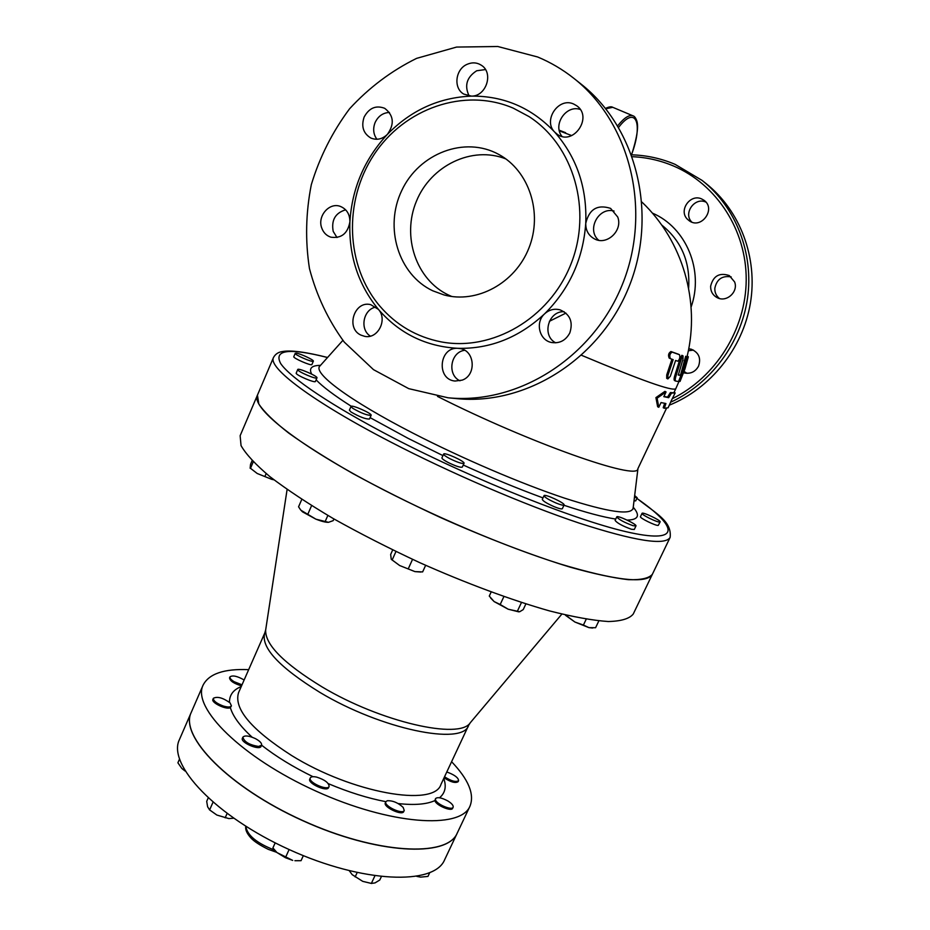 <?xml version="1.0" encoding="UTF-8"?>
<svg xmlns="http://www.w3.org/2000/svg" width="930" height="930" viewBox="0 0 930 930"><rect width="100%" height="100%" fill="white"/><g stroke="black" fill="none" stroke-linecap="round" stroke-linejoin="round"><path stroke-width="1.4" d="M403.155 807.38L404.236 810.472C402.702 814.982 383.393 805.787 385.857 801.718L387.24 800.742C392.739 800.498 398.04 802.706 403.155 807.38M404.236 810.472L403.725 811.565C402.19 816.087 382.881 806.891 385.346 802.811L385.857 801.718M329.115 786.443L329.115 786.455C327.569 791.128 307.795 782.165 310.295 777.922C311.062 776.62 313.212 776.352 316.746 777.131C324.756 779.735 328.883 782.839 329.115 786.443L328.604 787.571C327.058 792.255 307.284 783.293 309.795 779.038L310.295 777.922M258.587 746.453C249.414 744.953 244.183 741.861 242.881 737.165C244.811 735.188 249.019 735.688 255.506 738.664C259.981 741.14 262.004 743.326 261.586 745.232L258.587 746.453M261.586 745.232L261.086 746.337C259.644 750.87 239.998 742.407 242.393 738.281L242.881 737.165M223.177 705.986C216.574 703.452 213.307 700.894 213.377 698.279C217.341 696.233 222.909 697.756 230.07 702.871L231.431 705.882C230.466 707.312 227.711 707.346 223.177 705.986M231.431 705.882L230.349 707.591C226.804 710.206 210.878 702.673 212.912 699.348L213.377 698.279M242.009 684.806L234.139 681.713C231.012 679.76 229.629 678.144 229.989 676.854C232.628 675.064 237.348 676.098 244.137 679.993M241.568 685.829C234.011 683.643 230.001 680.981 229.536 677.877L229.989 676.854M446.737 772.074L448.225 772.505C455.014 775.202 458.467 777.933 458.583 780.7C455.863 782.397 451.19 781.084 444.54 776.783M458.583 780.7L458.106 781.712C455.386 783.409 450.713 782.107 444.063 777.794M453.143 807.217L452.654 808.263C451.492 811.995 435.298 804.938 434.949 800.556L435.531 798.626C437.472 796.859 441.552 797.626 447.795 800.928C451.782 803.427 453.573 805.519 453.143 807.217C451.992 810.937 435.786 803.88 435.449 799.498L435.531 798.626M371.558 883.465L362.723 881.349L371.361 883.442L375.046 882.896L379.766 880.036L381.323 876.711M349.378 870.829L352.156 874.63L362.723 881.349L352.203 874.677M294.915 860.703L301.041 860.692L303.331 855.658M275.187 842.871L272.909 847.904L276.931 852.531L285.417 857.704L292.706 860.39L276.954 852.566M228.85 818.598L216.864 815.052L228.908 818.598L233.558 818.214M208.157 798.033L206.693 801.369L207.623 806.798L209.61 809.925L216.864 815.052L209.483 809.809M179.467 759.171L177.897 762.786L181.745 768.343L184.942 770.807M185.082 771.04L182.21 768.785M357.132 872.654L355.155 876.909M374.871 875.886L371.361 883.442M289.114 849.543L285.417 857.704M212.97 802.311L209.61 809.925M227.071 813.552L225.165 817.83M248.67 669.658C224.118 668.612 208.936 673.762 203.112 685.096C191.638 707.579 241.637 757.555 315.921 791.093C390.089 824.898 460.629 829.595 469.987 806.159C474.684 794.301 468.546 779.491 451.596 761.705M420.627 877.118L427.963 876.42L429.672 872.805M417.14 876.351L420.616 877.118L416.849 876.397M634.667 495.55L637.178 497.736L634.446 497.364M637.178 497.736L635.69 500.886L634.016 500.828M659.87 522.056C657.684 522.741 640.863 514.511 642.049 513.337C642.363 511.593 661.288 520.544 660.137 521.904L659.87 522.056M660.137 521.904L658.266 525.392C656.069 526.101 639.27 517.871 640.456 516.673L642.049 513.337M633.109 525.717C624.274 522.474 618.822 519.533 616.776 516.882C617.16 514.918 637.236 524.392 635.969 525.95L633.109 525.717M635.969 525.95L634.283 529.484L631.412 529.263C622.577 526.043 617.136 523.09 615.09 520.416L616.776 516.882M556.059 503.025C548.595 499.712 544.585 497.271 544.027 495.667C544.469 493.516 565.44 503.258 564.08 504.99C563.452 505.571 560.778 504.92 556.059 503.025M564.08 504.99L562.348 508.687C561.708 509.291 559.035 508.652 554.315 506.745C546.863 503.456 542.853 500.991 542.306 499.375L544.027 495.667M449.899 458.699C445.644 456.444 443.552 454.91 443.633 454.084C444.075 451.864 465.395 461.513 464.024 463.303C462.28 463.942 457.56 462.408 449.899 458.699M464.024 463.303L462.315 467.081C460.559 467.732 455.84 466.209 448.179 462.501C443.936 460.245 441.843 458.699 441.924 457.862L443.633 454.084M352.691 408.282L351.017 406.457C351.412 404.329 372.442 413.594 371.128 415.315C367.303 415.489 361.154 413.141 352.691 408.282M371.128 415.315L369.489 419.023C365.653 419.221 359.515 416.884 351.052 412.013L349.389 410.176L351.017 406.457M297.705 369.652L297.716 369.524C298.042 367.583 318.165 376.336 316.967 377.882C316.781 379.777 297.519 371.558 297.705 369.652M316.967 377.882L315.433 381.44C315.224 383.358 295.973 375.15 296.17 373.221L297.716 369.524M296.321 353.168C300.378 353.586 314.317 360.131 313.352 361.177C313.154 362.921 294.113 354.656 295.229 353.307L296.321 353.168M313.352 361.177L311.91 364.525C311.701 366.292 292.671 358.027 293.799 356.655L295.229 353.307M565.301 614.928L574.903 622.031L565.58 615.346M592.201 627.983L588.934 627.634L595.584 627.727L598.85 620.903M583.412 625.053L588.934 627.634L574.903 622.031L583.412 625.053L586.214 619.182M518.835 611.87L508.175 609.208L519.696 611.742L523.23 609.592L525.88 603.919M491.156 592.015L489.273 596.072L494.109 601.571L490.668 598.06M500.201 604.488L508.175 609.208L494.109 601.571L500.201 604.488L503.886 596.583M420.86 572.055L414.92 571.601L422.639 571.915L425.649 565.312M392.693 549.944L390.658 554.478L391.251 559.29L399.679 565.545L414.92 571.601L399.679 565.545L391.344 559.395M328.499 522.323L328.499 522.323C325.686 522.404 321.501 521.358 315.933 519.184L328.499 522.323L333.184 520.649L333.94 518.963M301.797 499.387L298.565 506.804L300.692 509.977L302.564 511.884L315.933 519.184L300.89 510.221M273.955 479.822L271.711 479.322L273.862 479.752M257.203 473.486L271.711 479.322L257.203 473.486L250.496 468.302L257.203 473.486M252.111 460.675L250.554 464.303L250.124 468.232M521.463 602.5L517.347 611.301M412.548 559.36L408.351 568.625M395.959 551.525L392.228 559.825M311.597 505.618L307.76 514.383M327.86 515.429L325.244 521.358M253.251 461.861L250.496 468.302M266.143 473.591L265.027 476.183M568.056 615.567L567.591 616.544M203.112 685.096L179.444 739.548C166.993 764.332 215.597 816.354 289.358 849.648C363.002 883.221 434.159 885.523 444.598 859.832L457.223 833.129M191.196 712.519C179.223 736.153 228.524 787.175 302.541 820.586C376.441 854.275 447.295 857.762 457.2 833.187M257.459 395.099L240.138 435.693L241.044 445.61C245.904 454.154 255.518 464.489 269.886 476.637C286.952 489.645 308.028 503.595 333.103 518.475C360.038 533.564 388.868 548.258 419.581 562.58C466.011 583.273 511.512 600.141 549.502 610.905C573.206 616.927 592.817 620.473 608.336 621.531C621.217 621.205 629.517 618.694 633.249 614.021L652.383 574.252M257.436 395.157L258.819 404.004C264.015 411.827 273.978 421.523 288.707 433.066C306.121 445.528 327.523 459.036 352.923 473.591C380.149 488.413 409.2 503.002 440.099 517.347C486.75 538.191 532.286 555.582 570.125 567.149C593.689 573.752 613.102 577.925 628.378 579.681C640.979 580.064 648.966 578.274 652.36 574.31M549.374 321.303L565.928 313.096M680.458 375.313L685.677 356.26L686.852 356.806L680.016 381.474L684.957 368.919L688.328 356.806L682.922 373.93L686.84 356.806M686.933 357.155L687.142 356.306C700.395 301.785 682.841 240.986 642.014 202.159M667.88 378.917L670.356 376.243L675.599 360.48L677.796 361.2C679.656 359.526 680.237 357.376 679.516 354.737L672.146 352.11C669.786 353.609 669.205 355.795 670.402 358.654L673.157 359.643L667.914 375.464L667.88 378.917L666.705 378.359L666.729 374.906L671.925 359.201M670.344 358.62L669.182 358.085C667.973 355.214 668.542 353.04 670.914 351.54L678.365 354.191M675.54 380.998L674.448 380.498C673.773 379.777 674.052 377.627 675.273 374.046L680.19 358.283L681.864 355.307L683.038 355.853L681.365 358.829L676.436 374.592C675.203 378.173 674.924 380.324 675.599 381.044L678.54 381.544L680.9 375.522L678.319 375.057L682.969 359.294L683.038 355.853M678.249 374.744L680.9 375.522M670.146 537.366L652.418 574.194C646.838 584.168 616.032 580.739 560 563.917C505.071 546.677 431.334 515.325 371.523 483.553C293.996 442.529 250.809 406.852 257.482 395.041L273.513 357.446C267.608 367.42 311.864 401.225 390.112 441.715C450.457 473.056 524.439 504.816 579.192 523.102C634.981 541.074 665.287 545.829 670.146 537.366C671.902 521.242 656.836 514.139 636.887 498.341M191.243 712.415C179.269 736.048 228.571 787.059 302.599 820.481C376.499 854.159 447.353 857.658 457.246 833.082L469.987 806.159M671.355 400.551L675.168 392.89L671.518 393.111L668.67 397.691L663.822 396.668L666.066 391.937L657.103 398.18L658.8 407.282L661.032 402.574L665.903 403.527L664.334 408.27L668.112 407.782L671.355 400.551M666.066 391.937L664.904 391.379L655.917 397.61L657.103 398.18M668.67 397.691L667.531 397.145L670.379 392.565L675.168 392.89M663.939 396.424L667.531 397.145M671.518 393.111L670.379 392.565M658.8 407.282L657.65 406.736L655.917 397.61M664.334 408.27L663.206 407.724L664.648 403.329M687.2 356.062L688.328 356.806M437.484 396.401C529.74 443.052 638.468 481.159 637.817 468.836L666.485 408.328M632.377 156.705C646.687 157.333 660.44 160.448 673.646 166.052C716.809 184.431 746.546 230.396 746.209 279.977C745.883 329.546 715.565 377.417 672.297 398.679M688.735 348.762L691.281 349.215C698.79 352.528 701.208 358.166 698.546 366.153C695.442 371.686 690.839 373.976 684.736 373.035L683.678 372.744M734.607 281.93C738.571 291.776 726.586 302.692 717.344 297.74C712.798 295.31 710.567 291.474 710.636 286.219C713.205 275.908 719.413 272.351 729.283 275.559L734.607 281.93M701.72 198.974L703.952 200.252C716.344 208.622 701.534 229.594 689.432 220.922L687.282 219.108C678.342 210.331 690.409 193.417 701.72 198.974M670.611 402.237C710.543 383.858 740.908 343.496 747.488 298.472C753.963 253.46 736.014 207.262 702.15 180.443L675.099 164.354C661.218 158.484 646.745 155.298 631.691 154.822M702.138 180.443L705.975 183.501C740.292 210.657 757.996 257.866 750.382 303.285C742.663 348.692 710.427 388.566 669.286 405.189M684.12 371.477L686.991 373.325M693.466 350.11L688.351 350.75M731.189 276.896C722.18 275.431 716.728 279.233 714.821 288.323C714.693 292.543 716.24 295.926 719.46 298.507M705.928 202.124C694.733 196.73 682.934 213.389 691.734 222.026L691.804 222.096M485.472 69.564L476.695 70.761C466.697 77.225 464.186 85.641 469.15 95.988M389.426 112.437C382.951 112.763 378.185 116.122 375.104 122.539C372.744 128.712 373.337 134.292 376.906 139.268M345.646 209.82C335.323 212.935 331.173 220.119 333.196 231.384L336.997 237.534M375.964 307.074C363.27 309.097 359.375 329.406 370.349 336.125M464.686 350.285C450.422 351.993 446.9 374.895 459.966 380.812M564.103 311.701C548.177 310.841 541.516 335.765 555.733 342.833M614.067 211.052C598.467 206.588 586.214 230.14 598.757 240.289M580.239 109.461C566.126 104.474 552.385 124.934 562.011 136.408M574.38 78.759L580.843 83.898C637.364 128.119 658.277 215.609 628.622 287.707C599.246 359.991 525.485 405.538 456.793 398.633L455.956 398.551M537.703 56.997C550.56 62.368 562.557 69.425 573.671 78.19C630.982 123.004 652.197 211.854 622.124 285.103C592.34 358.515 517.568 404.771 448.004 397.773L408.735 388.647L373.5 369.652L344.263 342.112C328.174 320.094 316.572 295.577 309.458 268.549C305.145 240.742 305.761 212.772 311.318 184.652C319.653 157.124 332.405 131.851 349.564 108.798C368.954 87.687 391.286 70.878 416.57 58.381L456.549 47.07L497.783 46.5L537.703 56.997M513.279 108.159L528.972 116.552C573.903 145.312 592.619 210.668 570.718 264.666C549.165 318.839 491.993 351.656 441.064 341.856C416.547 336.997 396.099 325.035 379.707 305.97C345.774 265.992 343.24 201.368 373.79 154.996C404.062 108.484 464.314 87.06 513.279 108.159M585.749 223.351C589.143 209.18 597.42 204.181 610.592 208.378L617.718 217.004C623.042 230.454 607.023 245.66 594.7 239.01C588.644 235.778 585.668 230.559 585.749 223.351C587.132 187.674 576.751 157.228 554.606 132.014C542.725 120.261 558.674 96.801 573.74 104.067L576.716 105.764C593.212 116.889 573.531 146.01 557.465 134.455L554.606 132.014C531.646 107.81 503.897 95.837 471.359 96.116L463.745 94.07C453.177 88.222 455.316 69.227 467.116 64.321C472.208 62.124 476.974 62.438 481.403 65.274C493.946 72.912 486.181 96.581 471.359 96.116C438.948 97.511 410.955 110.263 387.38 134.373C382.3 139.221 376.801 140.442 370.861 138.035C363.305 133.455 361.049 126.468 364.118 117.099C369.082 107.95 375.941 105.02 384.695 108.31C393.774 115.367 394.669 124.05 387.38 134.373C364.525 159.088 352.028 188.232 349.901 221.817C347.762 233.488 341.415 238.615 330.882 237.185C326.407 235.685 323.326 232.547 321.652 227.757C317.27 215.958 329.464 202.008 340.415 206.425C346.716 209.111 349.889 214.237 349.901 221.817C348.645 255.39 358.131 284.568 378.382 309.353C387.926 319.595 377.824 339.38 364.676 336.346L360.968 335.125C345.402 328.325 354.353 300.216 370.733 304.668L378.382 309.353C399.365 333.545 425.882 346.541 457.92 348.32L459.955 348.541C474.986 350.436 476.695 375.301 462.129 380.149L455.026 381.044C436.135 379.521 439.007 346.844 457.92 348.32C490.215 349.029 519.091 337.532 544.573 313.863C549.153 309.713 554.327 308.376 560.104 309.864C570.09 314.282 573.31 321.978 569.799 332.94C565.684 340.531 559.593 343.705 551.49 342.484C539.284 340.287 534.983 322.419 544.573 313.863C569.393 289.172 583.122 259.005 585.749 223.351M432.706 290.776C398.331 274.548 383.962 227.362 401.76 190.511C419 153.369 464.872 135.617 498.829 154.461C529.263 170.829 542.981 213.109 528.879 248.136C515.092 283.29 476.846 303.877 444.087 294.961L432.706 290.776M505.827 158.902C472.08 145.487 430.857 165.575 416.454 201.136C401.586 236.511 416.14 279.732 448.446 295.008L451.829 296.507M398.191 803.567C414.466 805.357 426.719 804.357 434.949 800.556M439.53 797.766C445.214 793.011 446.621 786.559 443.761 778.433M238.568 692.652L264.794 632.946C260.563 647.257 278.942 667.089 319.932 692.42C381.428 729.364 462.977 745.941 468.592 725.4L440.948 784.455C434.194 807.391 352.203 793.197 291.613 755.509C251.263 729.632 233.581 708.672 238.568 692.641M241.242 686.561C233.302 689.746 229.373 695.001 229.478 702.336M230.349 707.591C232.849 716.263 240.103 726.132 252.111 737.188M261.597 745.197C276.012 756.52 293.148 767.018 312.992 776.701M328.278 783.641C348.622 792.221 367.815 798.231 385.869 801.672M274.699 850.171C256.785 843.219 247.171 835.28 245.846 826.34M468.592 725.4L470.289 722.738C459.757 739.943 381.021 722.168 322.106 686.921C283.708 663.45 264.899 644.455 265.678 629.924L287.103 489.471M581.599 355.318C641.107 380.312 672.495 391.449 675.773 388.74L679.167 381.068M680.876 375.511L679.725 374.976M676.436 374.592L675.273 374.046M681.365 358.829L680.19 358.283M667.914 375.464L666.729 374.906M672.146 352.11L670.914 351.54M679.481 354.714L678.284 354.156M685.247 361.317L684.085 360.77M687.909 358.492L686.863 358.004M636.864 498.41C677.331 526.473 681.574 543.55 630.982 532.797C580.959 522.311 476.276 480.961 393.437 437.937C332.045 406.108 290.288 377.859 280.662 363.525C273.443 349.75 289.056 347.75 327.511 357.527M370.105 417.64L408.096 438.356L442.947 455.607M463.245 465.035C491.238 477.718 517.812 488.669 542.992 497.899M563.952 505.257C585.819 512.511 603.07 517.115 615.73 519.068M627.122 520.102C638.387 519.835 640.421 515.546 633.237 507.234M320.49 365.362C311.608 365.42 308.667 368.327 311.678 374.104M316.119 379.847C322.605 386.706 334.323 395.517 351.261 406.271M661.672 224.99C681.365 240.835 690.351 261.946 688.619 288.3M691.083 307.109C704.173 270.479 686.212 227.397 652.372 213.098M571.694 135.582L559.372 130.863M618.636 127.352C635.888 104.718 643.327 123.283 631.586 154.531M631.621 154.624C636.922 138.059 638.666 126.875 636.864 121.063C635.736 117.878 634.446 116.134 632.993 115.82C629.261 114.471 624.158 117.784 617.694 125.759M605.814 108.775L612.765 107.31L632.993 115.82M633.156 508.919L633.144 508.036C631.4 515.592 608.476 512.267 564.371 498.085C521.16 483.681 461.978 458.362 413.315 433.322C348.704 400.202 312.271 372.605 319.967 365.955L319.269 366.536M591.864 627.994L592.84 627.971M276.733 852.345L268.282 849.357C259.726 845.114 253.913 841.301 250.856 837.884C246.869 833.466 245.171 829.595 245.764 826.293M264.794 632.946L265.678 629.924M470.289 722.738L561.86 614.102M675.599 381.044L674.448 380.498M670.402 358.654L669.182 358.085M679.516 354.737L678.33 354.179M680.016 381.474L679.028 381.009M674.064 392.355L675.773 388.74M327.569 357.469C305.551 351.935 290.439 349.971 282.232 351.587C278.291 352.145 275.385 354.098 273.513 357.446M448.004 397.773L456.793 398.633M441.018 341.845L440.436 341.74M565.591 132.688L559.221 130.2M605.523 108.415C609.011 106.741 611.429 106.38 612.765 107.31M342.868 340.38L319.967 365.955M637.957 468.546L633.144 508.024"/></g></svg>
